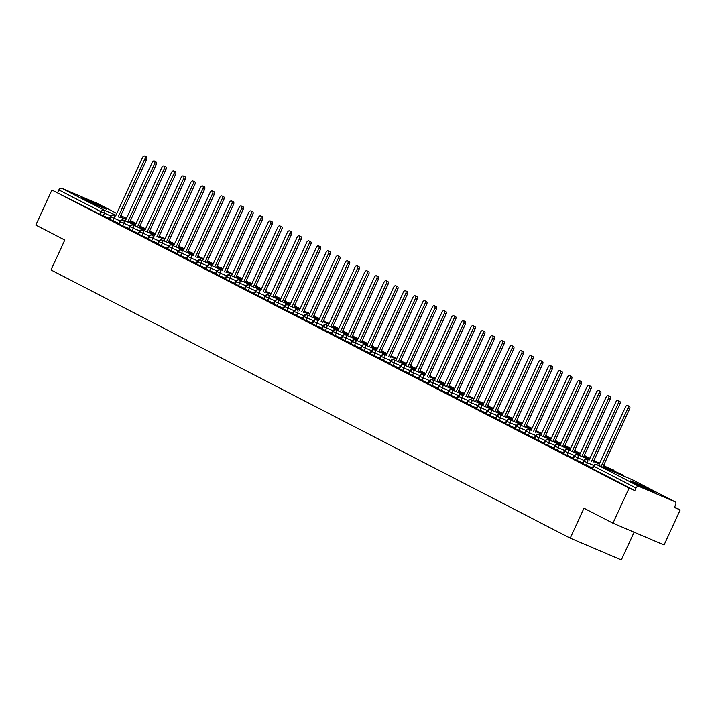 <?xml version="1.0" encoding="UTF-8"?>
<svg xmlns="http://www.w3.org/2000/svg" width="716" height="716" viewBox="0 0 716 716"><rect width="100%" height="100%" fill="white"/><g stroke="black" fill="none" stroke-linecap="round" stroke-linejoin="round"><path stroke-width="1.07" d="M632.47 482.333A13.747 0.492 -155.3 0 1 629.946 480.839A13.747 0.492 -155.3 0 1 638.556 484.285A13.747 0.492 -155.3 0 1 652.401 490.836A13.747 0.492 -155.3 0 1 654.925 492.331A13.747 0.492 -155.3 0 1 646.315 488.876A13.747 0.492 -155.3 0 1 632.47 482.333M84.282 199.182A13.747 0.492 -155.3 0 1 81.758 197.688A13.747 0.492 -155.3 0 1 90.377 201.142A13.747 0.492 -155.3 0 1 104.223 207.685A13.747 0.492 -155.3 0 1 106.747 209.179A13.747 0.492 -155.3 0 1 98.128 205.734A13.747 0.492 -155.3 0 1 84.282 199.182M680.2 509.926L674.454 507.474L675.627 504.914A2.64 2.085 117.3 0 0 674.928 501.746A2.64 2.085 117.3 0 0 674.812 501.692L639.039 486.433A2.64 2.085 117.3 0 0 636.014 488.017L634.832 490.576L629.087 488.124L612.959 523.181L664.081 544.983L680.2 509.926L674.642 507.053M634.099 532.194L621.327 559.948L570.213 538.146L51.015 269.968L64.78 240.039L35.8 225.066L51.919 190.017L99.909 214.281L101.09 211.721L58.855 189.901L57.674 192.47M58.855 189.901A2.64 2.085 -62.7 0 1 61.871 188.326L97.653 203.586A2.64 2.085 -62.7 0 1 97.761 203.63A2.64 2.085 -62.7 0 1 97.868 203.693M629.087 488.124L51.919 190.017M612.959 523.181L583.988 508.208L570.213 538.146M109.387 218.452L99.909 214.281M634.832 490.576L592.114 468.479L593.295 465.91L593.779 466.205L592.597 468.765M592.365 467.924L582.457 463.485L583.63 460.925L584.122 461.211L582.94 463.771M582.708 462.93L572.791 458.5L573.972 455.94L574.456 456.226L573.283 458.786M573.051 457.945L563.134 453.505L564.315 450.946L564.799 451.232L563.617 453.792M563.394 452.951L553.477 448.52L554.649 445.961L555.142 446.247L553.96 448.807M553.728 447.965L543.82 443.526L544.992 440.966L545.476 441.253L544.303 443.813M544.071 442.971L534.154 438.541L535.335 435.981L535.819 436.268L534.646 438.827M534.413 437.986L524.497 433.547L525.678 430.987L526.162 431.274L524.98 433.833M524.747 432.992L514.84 428.562L516.012 426.002L516.505 426.288L515.323 428.848M515.09 428.007L505.174 423.568L506.355 421.008L506.838 421.294L505.666 423.863M505.433 423.013L495.517 418.583L496.698 416.023L497.181 416.309L496 418.869M495.776 418.028L485.86 413.588L487.032 411.029L487.524 411.315L486.343 413.884M486.11 413.043L476.203 408.603L477.375 406.044L477.858 406.33L476.686 408.89M476.453 408.048L466.537 403.618L467.718 401.05L468.201 401.345L467.02 403.905M466.796 403.063L456.88 398.624L458.061 396.064L458.544 396.351L457.363 398.91M457.13 398.069L447.223 393.639L448.395 391.07L448.887 391.366L447.706 393.925M447.473 393.084L437.557 388.645L438.738 386.085L439.221 386.371L438.049 388.931M437.816 388.09L427.9 383.66L429.081 381.1L429.564 381.386L428.383 383.946M428.159 383.105L418.242 378.666L419.415 376.106L419.907 376.392L418.726 378.952M418.493 378.111L408.576 373.68L409.758 371.121L410.241 371.407L409.069 373.967M408.836 373.125L398.919 368.686L400.101 366.127L400.584 366.413L399.403 368.973M399.179 368.131L389.262 363.701L390.444 361.141L390.927 361.428L389.746 363.988M389.513 363.146L379.605 358.707L380.778 356.147L381.27 356.434L380.089 358.993M379.856 358.152L369.939 353.722L371.121 351.162L371.604 351.449L370.432 354.008M370.199 353.167L360.282 348.728L361.464 346.168L361.947 346.455L360.766 349.023M360.542 348.173L350.625 343.743L351.798 341.183L352.29 341.469L351.108 344.029M350.876 343.188L340.959 338.749L342.141 336.189L342.624 336.475L341.451 339.044M341.219 338.203L331.302 333.763L332.484 331.204L332.967 331.49L331.785 334.05M331.562 333.209L321.645 328.778L322.827 326.21L323.31 326.505L322.128 329.065M321.896 328.223L311.988 323.784L313.161 321.224L313.644 321.511L312.471 324.071M312.239 323.229L302.322 318.799L303.503 316.23L303.987 316.526L302.814 319.085M302.582 318.244L292.665 313.805L293.846 311.245L294.33 311.532L293.148 314.091M292.925 313.25L283.008 308.82L284.18 306.26L284.673 306.546L283.491 309.106M283.259 308.265L273.342 303.826L274.523 301.266L275.007 301.552L273.834 304.112M273.601 303.271L263.685 298.84L264.866 296.281L265.35 296.567L264.168 299.127M263.944 298.286L254.028 293.846L255.2 291.287L255.693 291.573L254.511 294.133M254.278 293.291L244.371 288.861L245.543 286.302L246.027 286.588L244.854 289.148M244.621 288.306L234.705 283.867L235.886 281.307L236.37 281.594L235.197 284.154M234.964 283.312L225.048 278.882L226.229 276.322L226.712 276.609L225.531 279.168M225.298 278.327L215.391 273.888L216.563 271.328L217.055 271.615L215.874 274.183M215.641 273.333L205.725 268.903L206.906 266.343L207.389 266.629L206.217 269.189M205.984 268.348L196.068 263.909L197.249 261.349L197.732 261.635L196.551 264.204M196.327 263.363L186.411 258.923L187.583 256.364L188.075 256.65L186.894 259.21M186.661 258.369L176.754 253.938L177.926 251.37L178.409 251.665L177.237 254.225M177.004 253.383L167.088 248.944L168.269 246.385L168.752 246.671L167.58 249.231M167.347 248.389L157.43 243.959L158.612 241.39L159.095 241.686L157.914 244.245M157.681 243.404L147.773 238.965L148.946 236.405L149.438 236.692L148.257 239.251M148.024 238.41L138.107 233.98L139.289 231.42L139.772 231.707L138.6 234.266M138.367 233.425L128.45 228.986L129.632 226.426L130.115 226.712L128.934 229.272M128.71 228.431L118.793 224.001L119.966 221.441L120.458 221.727L119.277 224.287M119.044 223.446L109.136 219.006L110.309 216.447L110.792 216.733L109.62 219.293M113.459 215.042A2.64 1.629 113.1 0 1 113.754 215.122L113.817 215.149A2.64 2.085 117.3 0 0 110.792 216.733L114.112 218.273L112.931 220.841M145.643 228.726L139.808 226.238L145.643 228.726M135.646 224.466L129.811 221.978L135.646 224.457M123.116 220.036A2.64 1.629 113.1 0 1 123.412 220.107L135.315 225.191L123.474 220.143A2.64 2.085 117.3 0 0 120.458 221.727L123.77 223.267L122.597 225.826M155.3 233.711L149.465 231.223L155.3 233.711M145.303 229.451L139.477 226.963L145.312 229.451M132.773 225.021A2.64 1.629 113.1 0 1 133.069 225.101L144.972 230.176L133.14 225.128A2.64 2.085 117.3 0 0 130.115 226.712L133.436 228.252L132.254 230.812M164.957 238.705L159.131 236.217L164.966 238.705M154.969 234.445L149.134 231.957L154.969 234.436M154.629 235.17L142.797 230.122A2.64 2.085 117.3 0 0 139.772 231.707L143.093 233.246L141.911 235.806M174.623 243.691L168.788 241.203L174.623 243.691M164.626 239.43L158.791 236.942L164.626 239.43M152.096 235A2.64 1.629 113.1 0 1 152.392 235.081L152.454 235.108A2.64 2.085 117.3 0 0 149.438 236.692L152.75 238.231L151.577 240.791M178.445 246.188L184.281 248.685L178.445 246.197M174.283 244.425L168.448 241.936L174.283 244.416M161.753 239.994A2.64 1.629 113.1 0 1 162.049 240.066L173.952 245.14L162.111 240.102A2.64 2.085 117.3 0 0 159.095 241.686L162.407 243.225L161.234 245.785M188.111 251.182L193.938 253.67L188.102 251.182M183.949 249.41L178.114 246.922L183.949 249.41M171.41 244.979A2.64 1.629 113.1 0 1 171.706 245.06L183.609 250.135L171.777 245.087A2.64 2.085 117.3 0 0 168.752 246.671L172.073 248.21L170.891 250.77M197.768 256.167L203.604 258.655L197.768 256.176M193.606 254.395L187.771 251.907L193.606 254.395M181.076 249.974A2.64 1.629 113.1 0 1 181.372 250.045L193.275 255.12L181.434 250.081A2.64 2.085 117.3 0 0 178.409 251.665L181.73 253.204L180.548 255.764M213.261 263.649L207.425 261.161L213.261 263.649M203.263 259.389L197.428 256.901L203.263 259.389M190.733 254.959A2.64 1.629 113.1 0 1 191.029 255.039L191.091 255.066A2.64 2.085 117.3 0 0 188.075 256.65L191.387 258.19L190.214 260.749M217.082 266.146L222.918 268.634L217.082 266.155M212.929 264.374L207.094 261.886L212.929 264.374M200.391 259.953A2.64 1.629 113.1 0 1 200.686 260.024L212.589 265.099L200.757 260.06A2.64 2.085 117.3 0 0 197.732 261.635L201.053 263.184L199.871 265.743M232.575 273.628L226.748 271.14L232.584 273.628M222.587 269.368L216.751 266.88L222.587 269.368M222.246 270.093L210.415 265.045A2.64 2.085 117.3 0 0 207.389 266.629L210.71 268.169L209.528 270.729M236.405 276.125L242.241 278.613L236.405 276.134M232.244 274.353L226.408 271.865L232.244 274.353M219.714 269.923A2.64 1.629 113.1 0 1 220.009 270.004L220.072 270.03A2.64 2.085 117.3 0 0 217.055 271.615L220.367 273.163L219.194 275.723M251.898 283.608L246.062 281.12L251.898 283.608M241.901 279.347L236.074 276.859L241.91 279.347M229.371 274.917A2.64 1.629 113.1 0 1 229.666 274.989L241.569 280.072L229.729 275.025A2.64 2.085 117.3 0 0 226.712 276.609L230.024 278.148L228.851 280.708M255.728 286.105L261.555 288.593L255.719 286.114M251.567 284.333L245.731 281.844L251.567 284.333M239.028 279.902A2.64 1.629 113.1 0 1 239.323 279.983L251.226 285.058L239.395 280.01A2.64 2.085 117.3 0 0 236.37 281.594L239.69 283.133L238.509 285.702M271.221 293.587L265.385 291.099L271.221 293.587M261.224 289.327L255.388 286.839L261.224 289.318M248.694 284.896A2.64 1.629 113.1 0 1 248.989 284.968L260.892 290.052L249.052 285.004A2.64 2.085 117.3 0 0 246.027 286.588L249.347 288.127L248.166 290.687M280.878 298.572L275.042 296.084L280.878 298.572M270.881 294.312L265.045 291.824L270.881 294.312M258.351 289.882A2.64 1.629 113.1 0 1 258.646 289.962L258.709 289.989A2.64 2.085 117.3 0 0 255.693 291.573L259.004 293.113L257.832 295.681M290.535 303.566L284.7 301.078L290.535 303.566M280.547 299.306L274.711 296.818L280.547 299.297M268.008 294.876A2.64 1.629 113.1 0 1 268.303 294.947L280.207 300.031L268.375 294.983A2.64 2.085 117.3 0 0 265.35 296.567L268.67 298.107L267.489 300.666M300.192 308.551L294.365 306.063L300.201 308.551M290.204 304.291L284.368 301.803L290.204 304.291M289.864 305.016L278.032 299.968A2.64 2.085 117.3 0 0 275.007 301.552L278.327 303.092L277.146 305.651M309.858 313.545L304.023 311.057L309.858 313.545M299.861 309.285L294.025 306.797L299.861 309.276M287.331 304.855A2.64 1.629 113.1 0 1 287.626 304.926L299.53 310.01L287.689 304.962A2.64 2.085 117.3 0 0 284.673 306.546L287.984 308.086L286.812 310.646M319.515 318.53L313.68 316.042L319.515 318.53M309.518 314.27L303.691 311.782L309.527 314.27M296.988 309.84A2.64 1.629 113.1 0 1 297.283 309.921L297.346 309.947A2.64 2.085 117.3 0 0 294.33 311.532L297.641 313.071L296.469 315.631M323.346 321.028L329.172 323.525L323.337 321.036M319.184 319.264L313.348 316.776L319.184 319.255M318.844 319.989L307.012 314.942A2.64 2.085 117.3 0 0 303.987 316.526L307.307 318.065L306.126 320.625M338.838 328.51L333.003 326.022L338.838 328.51M328.841 324.25L323.005 321.761L328.841 324.25M316.311 319.819A2.64 1.629 113.1 0 1 316.606 319.9L316.669 319.927A2.64 2.085 117.3 0 0 313.644 321.511L316.964 323.05L315.783 325.61M348.495 333.504L342.66 331.016L348.495 333.495M338.498 329.235L332.663 326.747L338.498 329.235M338.167 329.969L326.326 324.921A2.64 2.085 117.3 0 0 323.31 326.505L326.621 328.044L325.449 330.604M358.152 338.489L352.317 336.001L358.152 338.489M348.164 334.229L342.329 331.741L348.164 334.229M335.625 329.799A2.64 1.629 113.1 0 1 335.92 329.879L347.824 334.954L335.992 329.906A2.64 2.085 117.3 0 0 332.967 331.49L336.287 333.03L335.106 335.589M367.809 343.483L361.983 340.995L367.818 343.474M357.821 339.214L351.986 336.726L357.821 339.214M357.481 339.948L345.649 334.9A2.64 2.085 117.3 0 0 342.624 336.475L345.944 338.024L344.763 340.583M377.475 348.468L371.64 345.98L377.475 348.468M367.478 344.208L361.643 341.72L367.478 344.208M354.948 339.778A2.64 1.629 113.1 0 1 355.243 339.849L367.147 344.933L355.306 339.885A2.64 2.085 117.3 0 0 352.29 341.469L355.601 343.009L354.429 345.568M387.132 353.462L381.297 350.974L387.132 353.453M377.135 349.193L371.309 346.705L377.144 349.193M376.804 349.927L364.963 344.87A2.64 2.085 117.3 0 0 361.947 346.455L365.258 348.003L364.086 350.563M390.963 355.959L396.789 358.447L390.954 355.959M386.801 354.187L380.966 351.699L386.801 354.187M374.262 349.757A2.64 1.629 113.1 0 1 374.558 349.829L386.461 354.912L374.629 349.864A2.64 2.085 117.3 0 0 371.604 351.449L374.924 352.988L373.743 355.548M406.455 363.442L400.62 360.954L406.455 363.433M396.458 359.172L390.623 356.684L396.458 359.172M383.928 354.742A2.64 1.629 113.1 0 1 384.224 354.823L384.286 354.85A2.64 2.085 117.3 0 0 381.27 356.434L384.582 357.973L383.4 360.542M416.112 368.427L410.277 365.939L416.112 368.427M406.115 364.167L400.28 361.678L406.115 364.158M393.585 359.736A2.64 1.629 113.1 0 1 393.881 359.808L405.784 364.892L393.943 359.844A2.64 2.085 117.3 0 0 390.927 361.428L394.239 362.967L393.066 365.527M425.769 373.412L419.934 370.924L425.769 373.412M415.781 369.152L409.946 366.664L415.781 369.152M403.242 364.721A2.64 1.629 113.1 0 1 403.538 364.802L415.441 369.877L403.609 364.829A2.64 2.085 117.3 0 0 400.584 366.413L403.905 367.952L402.723 370.521M435.426 378.406L429.6 375.918L435.435 378.406M425.438 374.146L419.603 371.658L425.438 374.137M412.908 369.716A2.64 1.629 113.1 0 1 413.195 369.787L425.107 374.871L413.266 369.823A2.64 2.085 117.3 0 0 410.241 371.407L413.562 372.947L412.38 375.506M445.092 383.391L439.257 380.903L445.092 383.391M435.095 379.131L429.26 376.643L435.095 379.131M422.565 374.701A2.64 1.629 113.1 0 1 422.861 374.781L422.923 374.808A2.64 2.085 117.3 0 0 419.907 376.392L423.219 377.932L422.046 380.491M454.75 388.385L448.914 385.897L454.75 388.385M444.752 384.125L438.926 381.637L444.761 384.116M432.222 379.695A2.64 1.629 113.1 0 1 432.518 379.766L444.421 384.85L432.589 379.802A2.64 2.085 117.3 0 0 429.564 381.386L432.876 382.926L431.703 385.485M458.58 390.882L464.407 393.37L458.571 390.882M454.418 389.11L448.583 386.622L454.418 389.11M441.879 384.68A2.64 1.629 113.1 0 1 442.175 384.76L454.078 389.835L442.246 384.787A2.64 2.085 117.3 0 0 439.221 386.371L442.542 387.911L441.36 390.471M474.073 398.365L468.237 395.876L474.073 398.365M464.075 394.104L458.24 391.616L464.075 394.095M451.545 389.674A2.64 1.629 113.1 0 1 451.841 389.746L463.744 394.82L451.903 389.781A2.64 2.085 117.3 0 0 448.887 391.366L452.199 392.905L451.017 395.465M483.73 403.35L477.894 400.862L483.73 403.35M473.732 399.089L467.897 396.601L473.732 399.089M461.202 394.659A2.64 1.629 113.1 0 1 461.498 394.74L461.56 394.767A2.64 2.085 117.3 0 0 458.544 396.351L461.856 397.89L460.683 400.45M493.387 408.344L487.551 405.856L493.387 408.335M483.398 404.075L477.563 401.587L483.398 404.075M470.86 399.653A2.64 1.629 113.1 0 1 471.155 399.725L483.058 404.8L471.226 399.761A2.64 2.085 117.3 0 0 468.201 401.345L471.522 402.884L470.34 405.444M503.053 413.329L497.217 410.841L503.053 413.329M493.055 409.069L487.22 406.581L493.055 409.069M480.525 404.638A2.64 1.629 113.1 0 1 480.812 404.719L492.724 409.794L480.883 404.746A2.64 2.085 117.3 0 0 477.858 406.33L481.179 407.869L479.997 410.429M512.71 418.323L506.874 415.835L512.71 418.314M502.713 414.054L496.877 411.566L502.713 414.054M490.183 409.633A2.64 1.629 113.1 0 1 490.478 409.704L502.381 414.779L490.541 409.74A2.64 2.085 117.3 0 0 487.524 411.315L490.836 412.864L489.663 415.423M522.367 423.308L516.531 420.82L522.367 423.308M512.37 419.048L506.543 416.56L512.379 419.048M499.84 414.618A2.64 1.629 113.1 0 1 500.135 414.689L512.038 419.773L500.207 414.725A2.64 2.085 117.3 0 0 497.181 416.309L500.502 417.849L499.32 420.408M532.024 428.302L526.197 425.814L532.033 428.293M522.036 424.033L516.2 421.545L522.036 424.033M509.497 419.603A2.64 1.629 113.1 0 1 509.792 419.683L521.704 424.758L509.864 419.71A2.64 2.085 117.3 0 0 506.838 421.294L510.159 422.843L508.978 425.402M541.69 433.287L535.854 430.799L541.69 433.287M531.693 429.027L525.857 426.539L531.693 429.027M519.163 424.597A2.64 1.629 113.1 0 1 519.458 424.669L531.362 429.752L519.521 424.704A2.64 2.085 117.3 0 0 516.505 426.288L519.816 427.828L518.635 430.388M551.347 438.281L545.511 435.793L551.347 438.273M541.35 434.012L535.514 431.524L541.35 434.012M528.82 429.582A2.64 1.629 113.1 0 1 529.115 429.663L529.178 429.69A2.64 2.085 117.3 0 0 526.162 431.274L529.473 432.813L528.301 435.382M561.004 443.267L555.168 440.779L561.004 443.267M545.18 436.509L551.016 438.998L545.18 436.518M538.477 434.576A2.64 1.629 113.1 0 1 538.772 434.648L550.676 439.731L538.844 434.684A2.64 2.085 117.3 0 0 535.819 436.268L539.139 437.807L537.958 440.367M570.67 448.252L564.835 445.764L570.67 448.252M560.673 443.992L554.837 441.504L560.673 443.992M548.143 439.561A2.64 1.629 113.1 0 1 548.429 439.642L560.342 444.717L548.501 439.669A2.64 2.085 117.3 0 0 545.476 441.253L548.796 442.792L547.615 445.361M580.327 453.246L574.492 450.758L580.327 453.246M564.494 446.489L570.33 448.977L564.494 446.498M557.8 444.555A2.64 1.629 113.1 0 1 558.095 444.627L569.999 449.711L558.158 444.663A2.64 2.085 117.3 0 0 555.142 446.247L558.453 447.786L557.281 450.346M589.984 458.231L584.149 455.743L589.984 458.231M579.987 453.971L574.16 451.483L579.996 453.971M567.457 449.541A2.64 1.629 113.1 0 1 567.752 449.621L579.656 454.696L567.824 449.648A2.64 2.085 117.3 0 0 564.799 451.232L568.119 452.772L566.938 455.331M599.641 463.225L593.815 460.737L599.65 463.225M583.817 456.468L589.653 458.956L583.817 456.477M577.123 454.535A2.64 1.629 113.1 0 1 577.409 454.606L589.322 459.69L577.481 454.642A2.64 2.085 117.3 0 0 574.456 456.226L577.776 457.766L576.595 460.325M614.579 471.325L613.442 469.991A2.64 2.085 117.3 0 0 613.37 469.956A2.64 2.085 117.3 0 0 613.263 469.902L603.472 465.722L613.191 469.866A2.64 1.629 113.1 0 1 613.263 469.902A2.64 1.629 113.1 0 1 613.907 471.038M599.31 463.95L593.475 461.462L599.31 463.95M586.78 459.52A2.64 1.629 113.1 0 1 587.075 459.6L587.138 459.627A2.64 2.085 117.3 0 0 584.122 461.211L587.433 462.751L586.252 465.31M624.236 476.319L623.108 474.985A2.64 2.085 117.3 0 0 623.027 474.941A2.64 2.085 117.3 0 0 622.92 474.887L603.132 466.456M144.632 156.052L146.288 156.768A2.202 1.36 113.1 0 1 146.637 159.417L144.972 158.71A2.202 1.36 -66.9 0 0 144.632 156.052A2.202 1.36 -66.9 0 0 142.556 157.457L115.661 215.937M146.637 159.417L119.823 217.709M144.972 158.71L118.158 217.002M154.289 161.046L155.954 161.753A2.202 1.36 113.1 0 1 156.294 164.403L154.629 163.696A2.202 1.36 -66.9 0 0 154.289 161.046A2.202 1.36 -66.9 0 0 152.213 162.451L125.318 220.922M156.294 164.403L129.48 222.703M154.629 163.696L127.815 221.987M163.946 166.031L165.611 166.747A2.202 1.36 113.1 0 1 165.951 169.397L164.295 168.69A2.202 1.36 -66.9 0 0 163.946 166.031A2.202 1.36 -66.9 0 0 161.879 167.437L134.984 225.916M165.951 169.397L139.137 227.688M164.295 168.69L137.481 226.981M173.612 171.026L175.268 171.733A2.202 1.36 113.1 0 1 175.608 174.382L173.952 173.675A2.202 1.36 -66.9 0 0 173.612 171.026A2.202 1.36 -66.9 0 0 171.536 172.431L144.641 230.901M175.608 174.382L148.803 232.682M173.952 173.675L147.138 231.966M183.269 176.011L184.925 176.718A2.202 1.36 113.1 0 1 185.274 179.376L183.609 178.66A2.202 1.36 -66.9 0 0 183.269 176.011A2.202 1.36 -66.9 0 0 181.193 177.416L154.298 235.895M185.274 179.376L158.46 237.667M183.609 178.66L156.795 236.96M192.926 181.005L194.591 181.712A2.202 1.36 113.1 0 1 194.931 184.361L193.266 183.654A2.202 1.36 -66.9 0 0 192.926 181.005A2.202 1.36 -66.9 0 0 190.859 182.41L163.955 240.88M194.931 184.361L168.117 242.652M193.266 183.654L166.461 241.945M202.583 185.99L204.248 186.697A2.202 1.36 113.1 0 1 204.588 189.355L202.932 188.639A2.202 1.36 -66.9 0 0 202.583 185.99A2.202 1.36 -66.9 0 0 200.516 187.395L173.621 245.874M204.588 189.355L177.783 247.647M202.932 188.639L176.118 246.939M212.249 190.984L213.905 191.691A2.202 1.36 113.1 0 1 214.254 194.34L212.589 193.633A2.202 1.36 -66.9 0 0 212.249 190.984A2.202 1.36 -66.9 0 0 210.173 192.38L183.278 250.86M214.254 194.34L187.44 252.632M212.589 193.633L185.775 251.925M221.906 195.969L223.571 196.676A2.202 1.36 113.1 0 1 223.911 199.325L222.246 198.618A2.202 1.36 -66.9 0 0 221.906 195.969A2.202 1.36 -66.9 0 0 219.839 197.374L192.935 255.854M223.911 199.325L197.097 257.626M222.246 198.618L195.441 256.919M231.563 200.963L233.228 201.67A2.202 1.36 113.1 0 1 233.568 204.32L231.912 203.613A2.202 1.36 -66.9 0 0 231.563 200.963A2.202 1.36 -66.9 0 0 229.496 202.359L202.601 260.839M233.568 204.32L206.754 262.611M231.912 203.613L205.098 261.904M241.229 205.948L242.885 206.656A2.202 1.36 113.1 0 1 243.234 209.305L241.569 208.598A2.202 1.36 -66.9 0 0 241.229 205.948A2.202 1.36 -66.9 0 0 239.153 207.354L212.258 265.833M243.234 209.305L216.42 267.605M241.569 208.598L214.755 266.898M250.886 210.943L252.542 211.65A2.202 1.36 113.1 0 1 252.891 214.299L251.226 213.592A2.202 1.36 -66.9 0 0 250.886 210.943A2.202 1.36 -66.9 0 0 248.81 212.339L221.915 270.818M252.891 214.299L226.077 272.59M251.226 213.592L224.412 271.883M260.543 215.928L262.208 216.635A2.202 1.36 113.1 0 1 262.548 219.284L260.884 218.577A2.202 1.36 -66.9 0 0 260.543 215.928A2.202 1.36 -66.9 0 0 258.476 217.333L231.581 275.803M262.548 219.284L235.734 277.584M260.884 218.577L234.078 276.877M270.2 220.913L271.865 221.629A2.202 1.36 113.1 0 1 272.205 224.278L270.55 223.571A2.202 1.36 -66.9 0 0 270.2 220.913A2.202 1.36 -66.9 0 0 268.133 222.318L241.238 280.797M272.205 224.278L245.4 282.569M270.55 223.571L243.735 281.862M279.866 225.907L281.522 226.614A2.202 1.36 113.1 0 1 281.871 229.263L280.207 228.556A2.202 1.36 -66.9 0 0 279.866 225.907A2.202 1.36 -66.9 0 0 277.79 227.312L250.895 285.782M281.871 229.263L255.057 287.564M280.207 228.556L253.392 286.848M289.524 230.892L291.188 231.608A2.202 1.36 113.1 0 1 291.528 234.257L289.864 233.55A2.202 1.36 -66.9 0 0 289.524 230.892A2.202 1.36 -66.9 0 0 287.456 232.297L260.552 290.777M291.528 234.257L264.714 292.549M289.864 233.55L263.058 291.842M299.181 235.886L300.845 236.593A2.202 1.36 113.1 0 1 301.185 239.242L299.53 238.535A2.202 1.36 -66.9 0 0 299.181 235.886A2.202 1.36 -66.9 0 0 297.113 237.291L270.218 295.762M301.185 239.242L274.371 297.543M299.53 238.535L272.715 296.827M308.847 240.871L310.502 241.587A2.202 1.36 113.1 0 1 310.851 244.237L309.187 243.53A2.202 1.36 -66.9 0 0 308.847 240.871A2.202 1.36 -66.9 0 0 306.77 242.276L279.875 300.756M310.851 244.237L284.037 302.528M309.187 243.53L282.373 301.821M318.504 245.865L320.168 246.572A2.202 1.36 113.1 0 1 320.508 249.222L318.844 248.515A2.202 1.36 -66.9 0 0 318.504 245.865A2.202 1.36 -66.9 0 0 316.427 247.271L289.533 305.741M320.508 249.222L293.694 307.522M318.844 248.515L292.03 306.806M328.161 250.851L329.825 251.558A2.202 1.36 113.1 0 1 330.166 254.216L328.51 253.5A2.202 1.36 -66.9 0 0 328.161 250.851A2.202 1.36 -66.9 0 0 326.093 252.256L299.199 310.735M330.166 254.216L303.351 312.507M328.51 253.5L301.696 311.8M337.818 255.845L339.482 256.552A2.202 1.36 113.1 0 1 339.823 259.201L338.167 258.494A2.202 1.36 -66.9 0 0 337.818 255.845A2.202 1.36 -66.9 0 0 335.75 257.25L308.856 315.72M339.823 259.201L313.017 317.492M338.167 258.494L311.353 316.785M347.484 260.83L349.14 261.537A2.202 1.36 113.1 0 1 349.489 264.195L347.824 263.479A2.202 1.36 -66.9 0 0 347.484 260.83A2.202 1.36 -66.9 0 0 345.407 262.235L318.513 320.714M349.489 264.195L322.674 322.486M347.824 263.479L321.01 321.779M357.141 265.824L358.805 266.531A2.202 1.36 113.1 0 1 359.146 269.18L357.481 268.473A2.202 1.36 -66.9 0 0 357.141 265.824A2.202 1.36 -66.9 0 0 355.073 267.22L328.17 325.699M359.146 269.18L332.331 327.472M357.481 268.473L330.676 326.765M366.798 270.809L368.463 271.516A2.202 1.36 113.1 0 1 368.803 274.165L367.147 273.458A2.202 1.36 -66.9 0 0 366.798 270.809A2.202 1.36 -66.9 0 0 364.73 272.214L337.836 330.694M368.803 274.165L341.988 332.466M367.147 273.458L340.333 331.759M376.464 275.803L378.12 276.51A2.202 1.36 113.1 0 1 378.469 279.159L376.804 278.452A2.202 1.36 -66.9 0 0 376.464 275.803A2.202 1.36 -66.9 0 0 374.387 277.199L347.493 335.679M378.469 279.159L351.654 337.451M376.804 278.452L349.99 336.744M386.121 280.788L387.786 281.495A2.202 1.36 113.1 0 1 388.126 284.145L386.461 283.438A2.202 1.36 -66.9 0 0 386.121 280.788A2.202 1.36 -66.9 0 0 384.045 282.194L357.15 340.673M388.126 284.145L361.312 342.445M386.461 283.438L359.647 341.738M395.778 285.782L397.443 286.49A2.202 1.36 113.1 0 1 397.783 289.139L396.127 288.432A2.202 1.36 -66.9 0 0 395.778 285.782A2.202 1.36 -66.9 0 0 393.71 287.179L366.816 345.658M397.783 289.139L370.969 347.43M396.127 288.432L369.313 346.723M405.435 290.768L407.1 291.475A2.202 1.36 113.1 0 1 407.44 294.124L405.784 293.417A2.202 1.36 -66.9 0 0 405.435 290.768A2.202 1.36 -66.9 0 0 403.368 292.173L376.473 350.643M407.44 294.124L380.635 352.424M405.784 293.417L378.97 351.717M415.101 295.753L416.757 296.469A2.202 1.36 113.1 0 1 417.106 299.118L415.441 298.411A2.202 1.36 -66.9 0 0 415.101 295.753A2.202 1.36 -66.9 0 0 413.025 297.158L386.13 355.637M417.106 299.118L390.292 357.409M415.441 298.411L388.627 356.702M424.758 300.747L426.423 301.454A2.202 1.36 113.1 0 1 426.763 304.103L425.098 303.396A2.202 1.36 -66.9 0 0 424.758 300.747A2.202 1.36 -66.9 0 0 422.691 302.152L395.787 360.622M426.763 304.103L399.949 362.403M425.098 303.396L398.293 361.687M434.415 305.732L436.08 306.448A2.202 1.36 113.1 0 1 436.42 309.097L434.764 308.39A2.202 1.36 -66.9 0 0 434.415 305.732A2.202 1.36 -66.9 0 0 432.348 307.137L405.453 365.616M436.42 309.097L409.606 367.389M434.764 308.39L407.95 366.681M444.081 310.726L445.737 311.433A2.202 1.36 113.1 0 1 446.086 314.082L444.421 313.375A2.202 1.36 -66.9 0 0 444.081 310.726A2.202 1.36 -66.9 0 0 442.005 312.131L415.11 370.602M446.086 314.082L419.272 372.383M444.421 313.375L417.607 371.667M453.738 315.711L455.403 316.427A2.202 1.36 113.1 0 1 455.743 319.076L454.078 318.369A2.202 1.36 -66.9 0 0 453.738 315.711A2.202 1.36 -66.9 0 0 451.662 317.116L424.767 375.596M455.743 319.076L428.929 377.368M454.078 318.369L427.264 376.661M463.395 320.705L465.06 321.412A2.202 1.36 113.1 0 1 465.4 324.062L463.744 323.355A2.202 1.36 -66.9 0 0 463.395 320.705A2.202 1.36 -66.9 0 0 461.328 322.111L434.433 380.581M465.4 324.062L438.586 382.362M463.744 323.355L436.93 381.646M473.061 325.69L474.717 326.398A2.202 1.36 113.1 0 1 475.057 329.056L473.401 328.34A2.202 1.36 -66.9 0 0 473.061 325.69A2.202 1.36 -66.9 0 0 470.985 327.096L444.09 385.575M475.057 329.056L448.252 387.347M473.401 328.34L446.587 386.64M482.718 330.685L484.374 331.392A2.202 1.36 113.1 0 1 484.723 334.041L483.058 333.334A2.202 1.36 -66.9 0 0 482.718 330.685A2.202 1.36 -66.9 0 0 480.642 332.09L453.747 390.56M484.723 334.041L457.909 392.332M483.058 333.334L456.244 391.625M492.375 335.67L494.04 336.377A2.202 1.36 113.1 0 1 494.38 339.035L492.715 338.319A2.202 1.36 -66.9 0 0 492.375 335.67A2.202 1.36 -66.9 0 0 490.308 337.075L463.404 395.554M494.38 339.035L467.566 397.326M492.715 338.319L465.91 396.619M502.032 340.664L503.697 341.371A2.202 1.36 113.1 0 1 504.037 344.02L502.381 343.313A2.202 1.36 -66.9 0 0 502.032 340.664A2.202 1.36 -66.9 0 0 499.965 342.06L473.07 400.539M504.037 344.02L477.223 402.311M502.381 343.313L475.567 401.604M511.698 345.649L513.354 346.356A2.202 1.36 113.1 0 1 513.703 349.005L512.038 348.298A2.202 1.36 -66.9 0 0 511.698 345.649A2.202 1.36 -66.9 0 0 509.622 347.054L482.727 405.533M513.703 349.005L486.889 407.306M512.038 348.298L485.224 406.599M521.355 350.643L523.02 351.35A2.202 1.36 113.1 0 1 523.36 353.999L521.696 353.292A2.202 1.36 -66.9 0 0 521.355 350.643A2.202 1.36 -66.9 0 0 519.279 352.039L492.384 410.519M523.36 353.999L496.546 412.291M521.696 353.292L494.881 411.584M531.012 355.628L532.677 356.335A2.202 1.36 113.1 0 1 533.017 358.985L531.362 358.277A2.202 1.36 -66.9 0 0 531.012 355.628A2.202 1.36 -66.9 0 0 528.945 357.033L502.05 415.513M533.017 358.985L506.203 417.285M531.362 358.277L504.547 416.578M540.678 360.622L542.334 361.329A2.202 1.36 113.1 0 1 542.674 363.979L541.019 363.272A2.202 1.36 -66.9 0 0 540.678 360.622A2.202 1.36 -66.9 0 0 538.602 362.019L511.707 420.498M542.674 363.979L515.869 422.27M541.019 363.272L514.204 421.563M550.336 365.608L551.991 366.315A2.202 1.36 113.1 0 1 552.34 368.964L550.676 368.257A2.202 1.36 -66.9 0 0 550.336 365.608A2.202 1.36 -66.9 0 0 548.259 367.013L521.364 425.483M552.34 368.964L525.526 427.264M550.676 368.257L523.861 426.557M559.993 370.593L561.657 371.309A2.202 1.36 113.1 0 1 561.997 373.958L560.333 373.251A2.202 1.36 -66.9 0 0 559.993 370.593A2.202 1.36 -66.9 0 0 557.925 371.998L531.021 430.477M561.997 373.958L535.183 432.249M560.333 373.251L533.527 431.542M569.65 375.587L571.314 376.294A2.202 1.36 113.1 0 1 571.654 378.943L569.999 378.236A2.202 1.36 -66.9 0 0 569.65 375.587A2.202 1.36 -66.9 0 0 567.582 376.992L540.687 435.462M571.654 378.943L544.849 437.243M569.999 378.236L543.184 436.527M579.316 380.572L580.971 381.288A2.202 1.36 113.1 0 1 581.32 383.937L579.656 383.23A2.202 1.36 -66.9 0 0 579.316 380.572A2.202 1.36 -66.9 0 0 577.239 381.977L550.344 440.456M581.32 383.937L554.506 442.228M579.656 383.23L552.841 441.521M588.973 385.566L590.637 386.273A2.202 1.36 113.1 0 1 590.977 388.922L589.313 388.215A2.202 1.36 -66.9 0 0 588.973 385.566A2.202 1.36 -66.9 0 0 586.896 386.971L560.002 445.442M590.977 388.922L564.163 447.223M589.313 388.215L562.499 446.507M598.63 390.551L600.294 391.267A2.202 1.36 113.1 0 1 600.635 393.916L598.979 393.209A2.202 1.36 -66.9 0 0 598.63 390.551A2.202 1.36 -66.9 0 0 596.562 391.956L569.668 450.436M600.635 393.916L573.82 452.208M598.979 393.209L572.165 451.501M608.296 395.545L609.951 396.252A2.202 1.36 113.1 0 1 610.292 398.901L608.636 398.194A2.202 1.36 -66.9 0 0 608.296 395.545A2.202 1.36 -66.9 0 0 606.219 396.95L579.325 455.421M610.292 398.901L583.486 457.202M608.636 398.194L581.822 456.486M617.953 400.53L619.608 401.237A2.202 1.36 113.1 0 1 619.958 403.896L618.293 403.18A2.202 1.36 -66.9 0 0 617.953 400.53A2.202 1.36 -66.9 0 0 615.876 401.936L588.982 460.415M619.958 403.896L593.143 462.187M618.293 403.18L591.479 461.48M627.61 405.525L629.274 406.232A2.202 1.36 113.1 0 1 629.615 408.881L627.95 408.174A2.202 1.36 -66.9 0 0 627.61 405.525A2.202 1.36 -66.9 0 0 625.542 406.93L598.639 465.4M629.615 408.881L602.8 467.172M627.95 408.174L601.145 466.465M61.871 188.326L104.106 210.137L115.992 215.212M120.154 216.984L125.989 219.472M130.151 221.244L135.986 223.732M136.112 223.446L130.473 220.537L136.121 223.446M126.455 218.461L120.816 215.543L126.455 218.452M97.761 203.63L116.797 213.466L97.653 203.586M110.631 215.919L101.09 211.721A2.64 2.085 -62.7 0 1 104.106 210.137A2.64 1.629 113.1 0 1 104.455 213.287L103.274 215.847M674.812 501.692L632.577 479.881L596.795 464.621L639.039 486.433M636.014 488.017L593.779 466.205A2.64 2.085 117.3 0 1 596.795 464.621A2.64 1.629 113.1 0 0 596.732 464.586A2.64 2.64 0 0 0 593.295 465.91M110.309 216.447A2.64 2.64 0 0 1 113.754 215.122A2.64 1.629 113.1 0 1 113.817 215.149A2.64 1.629 113.1 0 1 114.112 218.273L120.288 220.913M140.121 225.558A2.64 1.629 113.1 0 1 140.578 226.56M129.954 225.898L123.77 223.267A2.64 1.629 113.1 0 0 123.474 220.143A2.64 1.629 113.1 0 0 123.412 220.107A2.64 2.64 0 0 0 119.966 221.441M139.611 230.892L133.436 228.252A2.64 1.629 113.1 0 0 133.14 225.128A2.64 1.629 113.1 0 0 133.069 225.101A2.64 2.64 0 0 0 129.632 226.426M149.268 235.877L143.093 233.246A2.64 1.629 113.1 0 0 142.797 230.122A2.64 1.629 113.1 0 0 142.726 230.087A2.64 2.64 0 0 0 139.289 231.42M158.934 240.871L152.75 238.231A2.64 1.629 113.1 0 0 152.454 235.108A2.64 1.629 113.1 0 0 152.392 235.081A2.64 2.64 0 0 0 148.946 236.405M168.591 245.856L162.416 243.225A2.64 1.629 113.1 0 0 162.111 240.102A2.64 1.629 113.1 0 0 162.049 240.066A2.64 2.64 0 0 0 158.612 241.39M178.248 250.842L172.073 248.21A2.64 1.629 113.1 0 0 171.777 245.087A2.64 1.629 113.1 0 0 171.706 245.06A2.64 2.64 0 0 0 168.269 246.385M187.905 255.836L181.73 253.204A2.64 1.629 113.1 0 0 181.434 250.081A2.64 1.629 113.1 0 0 181.372 250.045A2.64 2.64 0 0 0 177.926 251.37M197.571 260.821L191.387 258.19A2.64 1.629 113.1 0 0 191.091 255.066A2.64 1.629 113.1 0 0 191.029 255.039A2.64 2.64 0 0 0 187.583 256.364M207.228 265.815L201.053 263.175A2.64 1.629 113.1 0 0 200.757 260.06A2.64 1.629 113.1 0 0 200.686 260.024A2.64 2.64 0 0 0 197.249 261.349M216.885 270.8L210.71 268.169A2.64 1.629 113.1 0 0 210.415 265.045A2.64 1.629 113.1 0 0 210.343 265.01A2.64 2.64 0 0 0 206.906 266.343M226.551 275.794L220.367 273.154A2.64 1.629 113.1 0 0 220.072 270.03A2.64 1.629 113.1 0 0 220.009 270.004A2.64 2.64 0 0 0 216.563 271.328M236.208 280.779L230.033 278.148A2.64 1.629 113.1 0 0 229.729 275.025A2.64 1.629 113.1 0 0 229.666 274.989A2.64 2.64 0 0 0 226.229 276.322M245.865 285.774L239.69 283.133A2.64 1.629 113.1 0 0 239.395 280.01A2.64 1.629 113.1 0 0 239.323 279.983A2.64 2.64 0 0 0 235.886 281.307M255.523 290.759L249.347 288.127A2.64 1.629 113.1 0 0 249.052 285.004A2.64 1.629 113.1 0 0 248.989 284.968A2.64 2.64 0 0 0 245.543 286.302M265.189 295.753L259.004 293.113A2.64 1.629 113.1 0 0 258.709 289.989A2.64 1.629 113.1 0 0 258.646 289.962A2.64 2.64 0 0 0 255.2 291.287M274.846 300.738L268.67 298.107A2.64 1.629 113.1 0 0 268.375 294.983A2.64 1.629 113.1 0 0 268.303 294.947A2.64 2.64 0 0 0 264.866 296.281M284.503 305.732L278.327 303.092A2.64 1.629 113.1 0 0 278.032 299.968A2.64 1.629 113.1 0 0 277.96 299.941A2.64 2.64 0 0 0 274.523 301.266M294.169 310.717L287.984 308.086A2.64 1.629 113.1 0 0 287.689 304.962A2.64 1.629 113.1 0 0 287.626 304.926A2.64 2.64 0 0 0 284.18 306.26M303.826 315.711L297.65 313.071A2.64 1.629 113.1 0 0 297.346 309.947A2.64 1.629 113.1 0 0 297.283 309.921A2.64 2.64 0 0 0 293.846 311.245M313.483 320.696L307.307 318.065A2.64 1.629 113.1 0 0 307.012 314.942A2.64 1.629 113.1 0 0 306.94 314.906A2.64 2.64 0 0 0 303.503 316.23M323.14 325.682L316.964 323.05A2.64 1.629 113.1 0 0 316.669 319.927A2.64 1.629 113.1 0 0 316.606 319.9A2.64 2.64 0 0 0 313.161 321.224M332.806 330.676L326.63 328.044A2.64 1.629 113.1 0 0 326.326 324.921A2.64 1.629 113.1 0 0 326.263 324.885A2.64 2.64 0 0 0 322.827 326.21M342.463 335.661L336.287 333.03A2.64 1.629 113.1 0 0 335.992 329.906A2.64 1.629 113.1 0 0 335.92 329.879A2.64 2.64 0 0 0 332.484 331.204M352.12 340.655L345.944 338.024M361.786 345.64L355.601 343.009A2.64 1.629 113.1 0 0 355.306 339.885A2.64 1.629 113.1 0 0 355.243 339.849A2.64 2.64 0 0 0 351.798 341.183M371.443 350.634L365.258 348.003M381.1 355.619L374.924 352.988A2.64 1.629 113.1 0 0 374.629 349.864A2.64 1.629 113.1 0 0 374.558 349.829A2.64 2.64 0 0 0 371.121 351.162M390.766 360.613L384.582 357.973A2.64 1.629 113.1 0 0 384.286 354.85A2.64 1.629 113.1 0 0 384.224 354.823A2.64 2.64 0 0 0 380.778 356.147M400.423 365.599L394.248 362.967A2.64 1.629 113.1 0 0 393.943 359.844A2.64 1.629 113.1 0 0 393.881 359.808A2.64 2.64 0 0 0 390.444 361.141M410.08 370.593L403.905 367.952A2.64 1.629 113.1 0 0 403.609 364.829A2.64 1.629 113.1 0 0 403.538 364.802A2.64 2.64 0 0 0 400.101 366.127M419.737 375.578L413.562 372.947A2.64 1.629 113.1 0 0 413.266 369.823A2.64 1.629 113.1 0 0 413.195 369.787A2.64 2.64 0 0 0 409.758 371.121M429.403 380.572L423.219 377.932A2.64 1.629 113.1 0 0 422.923 374.808A2.64 1.629 113.1 0 0 422.861 374.781A2.64 2.64 0 0 0 419.415 376.106M439.06 385.557L432.885 382.926A2.64 1.629 113.1 0 0 432.589 379.802A2.64 1.629 113.1 0 0 432.518 379.766A2.64 2.64 0 0 0 429.081 381.1M448.717 390.551L442.542 387.911A2.64 1.629 113.1 0 0 442.246 384.787A2.64 1.629 113.1 0 0 442.175 384.76A2.64 2.64 0 0 0 438.738 386.085M458.383 395.536L452.199 392.905A2.64 1.629 113.1 0 0 451.903 389.781A2.64 1.629 113.1 0 0 451.841 389.746A2.64 2.64 0 0 0 448.395 391.07M468.04 400.521L461.865 397.89A2.64 1.629 113.1 0 0 461.56 394.767A2.64 1.629 113.1 0 0 461.498 394.74A2.64 2.64 0 0 0 458.061 396.064M477.697 405.516L471.522 402.884A2.64 1.629 113.1 0 0 471.226 399.761A2.64 1.629 113.1 0 0 471.155 399.725A2.64 2.64 0 0 0 467.718 401.05M487.354 410.501L481.179 407.869A2.64 1.629 113.1 0 0 480.883 404.746A2.64 1.629 113.1 0 0 480.812 404.719A2.64 2.64 0 0 0 477.375 406.044M497.02 415.495L490.836 412.855A2.64 1.629 113.1 0 0 490.541 409.74A2.64 1.629 113.1 0 0 490.478 409.704A2.64 2.64 0 0 0 487.032 411.029M506.677 420.48L500.502 417.849A2.64 1.629 113.1 0 0 500.207 414.725A2.64 1.629 113.1 0 0 500.135 414.689A2.64 2.64 0 0 0 496.698 416.023M516.334 425.474L510.159 422.834A2.64 1.629 113.1 0 0 509.864 419.71A2.64 1.629 113.1 0 0 509.792 419.683A2.64 2.64 0 0 0 506.355 421.008M526 430.459L519.816 427.828A2.64 1.629 113.1 0 0 519.521 424.704A2.64 1.629 113.1 0 0 519.458 424.669A2.64 2.64 0 0 0 516.012 426.002M535.658 435.453L529.482 432.813A2.64 1.629 113.1 0 0 529.178 429.69A2.64 1.629 113.1 0 0 529.115 429.663A2.64 2.64 0 0 0 525.678 430.987M545.315 440.438L539.139 437.807A2.64 1.629 113.1 0 0 538.844 434.684A2.64 1.629 113.1 0 0 538.772 434.648A2.64 2.64 0 0 0 535.335 435.981M554.972 445.433L548.796 442.792A2.64 1.629 113.1 0 0 548.501 439.669A2.64 1.629 113.1 0 0 548.429 439.642A2.64 2.64 0 0 0 544.992 440.966M564.638 450.418L558.453 447.786A2.64 1.629 113.1 0 0 558.158 444.663A2.64 1.629 113.1 0 0 558.095 444.627A2.64 2.64 0 0 0 554.649 445.961M574.295 455.412L568.119 452.772A2.64 1.629 113.1 0 0 567.824 449.648A2.64 1.629 113.1 0 0 567.752 449.621A2.64 2.64 0 0 0 564.315 450.946M583.952 460.397L577.776 457.766A2.64 1.629 113.1 0 0 577.481 454.642A2.64 1.629 113.1 0 0 577.409 454.606A2.64 2.64 0 0 0 573.972 455.94M593.618 465.391L587.433 462.751A2.64 1.629 113.1 0 0 587.138 459.627A2.64 1.629 113.1 0 0 587.075 459.6A2.64 2.64 0 0 0 583.63 460.925M149.778 230.552A2.64 1.629 113.1 0 1 150.244 231.554M160.572 236.826L159.453 235.501A2.64 1.629 113.1 0 1 159.901 236.54M142.439 230.015A2.64 1.629 113.1 0 1 142.726 230.087L154.638 235.17M169.101 240.531A2.64 1.629 113.1 0 1 169.558 241.534M179.895 246.805L178.776 245.481A2.64 1.629 113.1 0 1 179.224 246.519M188.415 250.502A2.64 1.629 113.1 0 1 188.881 251.513M198.081 255.496A2.64 1.629 113.1 0 1 198.538 256.498M207.738 260.481A2.64 1.629 113.1 0 1 208.204 261.492M218.532 266.764L217.413 265.439A2.64 1.629 113.1 0 1 217.861 266.477M227.053 270.46A2.64 1.629 113.1 0 1 227.518 271.471M210.056 264.938A2.64 1.629 113.1 0 1 210.343 265.01L222.255 270.093M237.855 276.743L236.736 275.418A2.64 1.629 113.1 0 1 237.175 276.457M246.376 280.439A2.64 1.629 113.1 0 1 246.841 281.451M256.033 285.433A2.64 1.629 113.1 0 1 256.498 286.436M265.699 290.419A2.64 1.629 113.1 0 1 266.155 291.43M275.356 295.413A2.64 1.629 113.1 0 1 275.821 296.415M285.013 300.398A2.64 1.629 113.1 0 1 285.478 301.409M295.806 306.681L294.688 305.356A2.64 1.629 113.1 0 1 295.135 306.394M277.674 299.861A2.64 1.629 113.1 0 1 277.96 299.941L289.873 305.016M304.336 310.377A2.64 1.629 113.1 0 1 304.792 311.379M315.13 316.66L314.011 315.335A2.64 1.629 113.1 0 1 314.458 316.374M323.65 320.356A2.64 1.629 113.1 0 1 324.115 321.359M306.645 314.834A2.64 1.629 113.1 0 1 306.94 314.906L318.844 319.98M333.316 325.341A2.64 1.629 113.1 0 1 333.772 326.353M342.973 330.336A2.64 1.629 113.1 0 1 343.438 331.338M325.968 324.813A2.64 1.629 113.1 0 1 326.263 324.885L338.167 329.96M352.63 335.321A2.64 1.629 113.1 0 1 353.095 336.332M362.287 340.315A2.64 1.629 113.1 0 1 362.752 341.317M345.291 334.793A2.64 1.629 113.1 0 1 345.577 334.864A2.64 1.629 113.1 0 1 345.649 334.9A2.64 1.629 113.1 0 1 345.944 338.015M371.953 345.3A2.64 1.629 113.1 0 1 372.41 346.311M381.61 350.294A2.64 1.629 113.1 0 1 382.075 351.296M364.605 344.763A2.64 1.629 113.1 0 1 364.9 344.844A2.64 1.629 113.1 0 1 364.963 344.87A2.64 1.629 113.1 0 1 365.267 347.994M391.267 355.279A2.64 1.629 113.1 0 1 391.733 356.291M400.933 360.273A2.64 1.629 113.1 0 1 401.39 361.276M410.59 365.258A2.64 1.629 113.1 0 1 411.056 366.27M420.247 370.253A2.64 1.629 113.1 0 1 420.713 371.255M429.904 375.238A2.64 1.629 113.1 0 1 430.37 376.249M439.57 380.232A2.64 1.629 113.1 0 1 440.036 381.234M449.227 385.217A2.64 1.629 113.1 0 1 449.693 386.219M458.884 390.211A2.64 1.629 113.1 0 1 459.35 391.213M468.55 395.196A2.64 1.629 113.1 0 1 469.007 396.199M478.207 400.181A2.64 1.629 113.1 0 1 478.673 401.193M487.865 405.175A2.64 1.629 113.1 0 1 488.33 406.178M497.531 410.161A2.64 1.629 113.1 0 1 497.987 411.172M507.188 415.155A2.64 1.629 113.1 0 1 507.653 416.157M516.845 420.14A2.64 1.629 113.1 0 1 517.31 421.151M526.502 425.134A2.64 1.629 113.1 0 1 526.967 426.136M536.168 430.119A2.64 1.629 113.1 0 1 536.624 431.13M545.825 435.113A2.64 1.629 113.1 0 1 546.29 436.116M555.482 440.098A2.64 1.629 113.1 0 1 555.947 441.11M565.148 445.092A2.64 1.629 113.1 0 1 565.604 446.095M574.805 450.078A2.64 1.629 113.1 0 1 575.27 451.089M584.462 455.072A2.64 1.629 113.1 0 1 584.927 456.074M594.119 460.057A2.64 1.629 113.1 0 1 594.584 461.059M603.785 465.051A2.64 1.629 113.1 0 1 604.241 466.053M622.786 474.833A2.64 1.629 113.1 0 1 622.848 474.86A2.64 1.629 113.1 0 1 622.92 474.887A2.64 1.629 113.1 0 1 623.564 476.033M596.437 464.514A2.64 1.629 113.1 0 1 596.732 464.586L632.514 479.845A2.64 2.64 0 0 1 632.684 479.926L674.928 501.746M141.249 226.847A2.64 2.64 0 0 0 140.139 225.522M150.915 231.841L149.796 230.516M170.238 241.82L169.11 240.495M189.552 251.799L188.433 250.475M199.209 256.784L198.09 255.46M208.875 261.779L207.756 260.445M228.189 271.758L227.07 270.424M247.512 281.737L246.394 280.404M257.169 286.722L256.051 285.398M266.826 291.716L265.708 290.383M276.492 296.701L275.374 295.377M286.149 301.696L285.031 300.362M305.472 311.666L304.354 310.341M324.787 321.645L323.668 320.32M334.444 326.639L333.325 325.315M344.11 331.624L342.991 330.3M353.767 336.618L352.648 335.285M363.424 341.604L362.305 340.279M357.49 339.939L345.577 334.864A2.64 2.64 0 0 0 342.141 336.189M373.09 346.598L371.971 345.264M382.747 351.583L381.628 350.258M376.804 349.918L364.9 344.844A2.64 2.64 0 0 0 361.464 346.168M392.404 356.577L391.285 355.243M402.061 361.562L400.942 360.238M411.727 366.556L410.608 365.223M421.384 371.541L420.265 370.217M431.041 376.535L429.922 375.202M440.707 381.521L439.588 380.196M450.364 386.506L449.245 385.181M460.021 391.5L458.902 390.175M469.678 396.485L468.559 395.16M479.344 401.479L478.225 400.155M489.001 406.464L487.882 405.14M498.658 411.458L497.539 410.125M508.324 416.444L507.205 415.119M517.981 421.438L516.862 420.104M527.638 426.423L526.52 425.098M537.295 431.417L536.177 430.083M546.961 436.402L545.843 435.077M556.618 441.396L555.5 440.063M566.275 446.381L565.157 445.057M575.941 451.375L574.823 450.042M585.598 456.361L584.48 455.036M595.256 461.346L594.137 460.021M604.922 466.34L603.794 465.015M603.14 466.447L622.848 474.86A2.64 2.64 0 0 1 623.027 474.941"/></g></svg>
